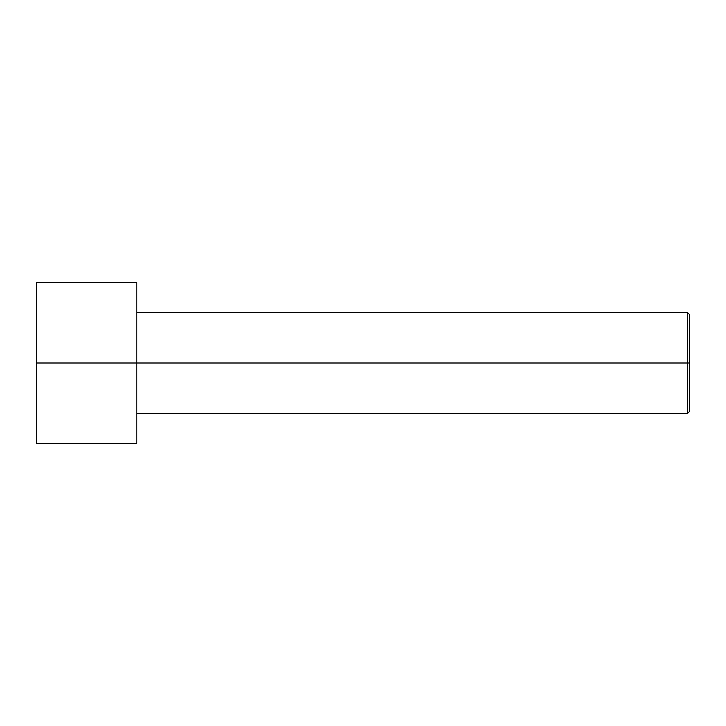 <?xml version="1.0" encoding="UTF-8"?>
<svg xmlns="http://www.w3.org/2000/svg" width="726" height="726" viewBox="0 0 726 726"><rect width="100%" height="100%" fill="white"/><g stroke="black" fill="none" stroke-linecap="round" stroke-linejoin="round"><path stroke-width="1.09" d="M689.7 363L689.7 314.748L689.7 411.252L689.7 363L687.685 363L687.685 312.743L687.685 363L689.7 363M687.685 363L687.685 312.743L687.685 413.257L687.685 363L136.824 363L687.685 363L687.685 413.257L687.685 363M136.824 363L136.824 282.577L136.824 443.423L136.824 363L36.3 363L36.3 282.577L36.3 363L136.824 363L136.824 282.577L136.824 363M36.3 363L36.3 443.423L36.3 363M689.7 314.748L687.685 312.743L136.824 312.743M136.824 282.577L36.3 282.577M136.824 443.423L36.3 443.423M689.7 411.252L687.685 413.257L136.824 413.257"/></g></svg>
